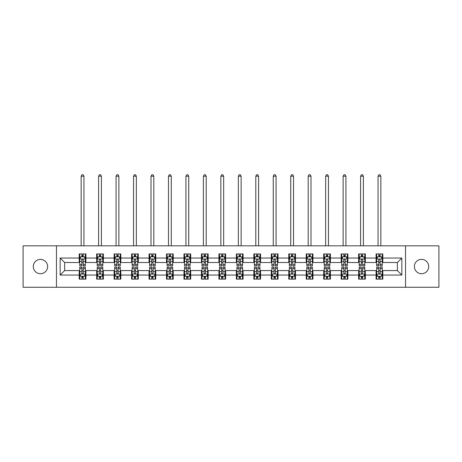 <?xml version="1.0" encoding="UTF-8"?>
<svg xmlns="http://www.w3.org/2000/svg" width="462" height="462" viewBox="0 0 462 462"><rect width="100%" height="100%" fill="white"/><g stroke="black" fill="none" stroke-linecap="round" stroke-linejoin="round"><path stroke-width="0.69" d="M421.546 259.378A7.167 7.167 0 0 0 414.379 266.545A7.167 7.167 0 0 0 421.546 273.712A7.167 7.167 0 0 0 428.713 266.545A7.167 7.167 0 0 0 421.546 259.378M40.454 259.378A7.167 7.167 0 0 0 33.287 266.545A7.167 7.167 0 0 0 40.454 273.712A7.167 7.167 0 0 0 47.621 266.545A7.167 7.167 0 0 0 40.454 259.378M405.538 287.26L438.9 287.26L438.9 245.836L405.538 245.836L405.538 287.26L56.462 287.26L56.462 245.836L23.1 245.836L23.1 287.26L56.462 287.26M405.538 245.836L56.462 245.836M382.813 258.039L382.813 253.95L376.091 253.95L376.091 258.039L365.344 258.039L365.344 253.95L358.627 253.95L358.627 258.039L347.88 258.039L347.88 253.95L341.164 253.95L341.164 258.039L330.417 258.039L330.417 253.95L323.7 253.95L323.7 258.039L312.953 258.039L312.953 253.95L306.231 253.95L306.231 258.039L295.484 258.039L295.484 253.95L288.767 253.95L288.767 258.039L278.02 258.039L278.02 253.95L271.304 253.95L271.304 258.039L260.556 258.039L260.556 253.95L253.84 253.95L253.84 258.039L243.093 258.039L243.093 253.95L236.377 253.95L236.377 258.039L225.623 258.039L225.623 253.95L218.907 253.95L218.907 258.039L208.16 258.039L208.16 253.95L201.444 253.95L201.444 258.039L190.696 258.039L190.696 253.95L183.98 253.95L183.98 258.039L173.233 258.039L173.233 253.95L166.516 253.95L166.516 258.039L155.769 258.039L155.769 253.95L149.047 253.95L149.047 258.039L138.3 258.039L138.3 253.95L131.583 253.95L131.583 258.039L120.836 258.039L120.836 253.95L114.12 253.95L114.12 258.039L103.373 258.039L103.373 253.95L96.656 253.95L96.656 258.039L85.909 258.039L85.909 253.95L79.187 253.95L79.187 258.039L60.158 258.039L60.158 275.052L64.634 270.576L79.187 270.576L79.187 279.14L85.909 279.14L85.909 270.576L96.656 270.576L96.656 279.14L103.373 279.14L103.373 270.576L114.12 270.576L114.12 279.14L120.836 279.14L120.836 270.576L131.583 270.576L131.583 279.14L138.3 279.14L138.3 270.576L149.047 270.576L149.047 279.14L155.769 279.14L155.769 270.576L166.516 270.576L166.516 279.14L173.233 279.14L173.233 270.576L183.98 270.576L183.98 279.14L190.696 279.14L190.696 270.576L201.444 270.576L201.444 279.14L208.16 279.14L208.16 270.576L218.907 270.576L218.907 279.14L225.623 279.14L225.623 270.576L236.377 270.576L236.377 279.14L243.093 279.14L243.093 270.576L253.84 270.576L253.84 279.14L260.556 279.14L260.556 270.576L271.304 270.576L271.304 279.14L278.02 279.14L278.02 270.576L288.767 270.576L288.767 279.14L295.484 279.14L295.484 270.576L306.231 270.576L306.231 279.14L312.953 279.14L312.953 270.576L323.7 270.576L323.7 279.14L330.417 279.14L330.417 270.576L341.164 270.576L341.164 279.14L347.88 279.14L347.88 270.576L358.627 270.576L358.627 279.14L365.344 279.14L365.344 270.576L376.091 270.576L376.091 279.14L382.813 279.14L382.813 270.576L397.366 270.576L397.366 262.514L382.813 262.514L382.813 258.039L401.842 258.039L401.842 275.052L382.813 275.052M376.091 275.052L365.344 275.052M358.627 275.052L347.88 275.052M341.164 275.052L330.417 275.052M323.7 275.052L312.953 275.052M306.231 275.052L295.484 275.052M288.767 275.052L278.02 275.052M271.304 275.052L260.556 275.052M253.84 275.052L243.093 275.052M236.377 275.052L225.623 275.052M218.907 275.052L208.16 275.052M201.444 275.052L190.696 275.052M183.98 275.052L173.233 275.052M166.516 275.052L155.769 275.052M149.047 275.052L138.3 275.052M131.583 275.052L120.836 275.052M114.12 275.052L103.373 275.052M96.656 275.052L85.909 275.052M79.187 275.052L60.158 275.052M376.091 258.039L376.091 262.514L365.344 262.514L365.344 258.039M358.627 258.039L358.627 262.514L347.88 262.514L347.88 258.039M341.164 258.039L341.164 262.514L330.417 262.514L330.417 258.039M323.7 258.039L323.7 262.514L312.953 262.514L312.953 258.039M306.231 258.039L306.231 262.514L295.484 262.514L295.484 258.039M288.767 258.039L288.767 262.514L278.02 262.514L278.02 258.039M271.304 258.039L271.304 262.514L260.556 262.514L260.556 258.039M253.84 258.039L253.84 262.514L243.093 262.514L243.093 258.039M236.377 258.039L236.377 262.514L225.623 262.514L225.623 258.039M218.907 258.039L218.907 262.514L208.16 262.514L208.16 258.039M201.444 258.039L201.444 262.514L190.696 262.514L190.696 258.039M183.98 258.039L183.98 262.514L173.233 262.514L173.233 258.039M166.516 258.039L166.516 262.514L155.769 262.514L155.769 258.039M149.047 258.039L149.047 262.514L138.3 262.514L138.3 258.039M131.583 258.039L131.583 262.514L120.836 262.514L120.836 258.039M114.12 258.039L114.12 262.514L103.373 262.514L103.373 258.039M96.656 258.039L96.656 262.514L85.909 262.514L85.909 258.039M79.187 258.039L79.187 262.514L64.634 262.514L60.158 258.039M64.634 262.514L64.634 270.576M401.842 275.052L397.366 270.576M397.366 262.514L401.842 258.039M79.187 256.751L79.747 256.751M81.878 256.751L83.218 256.751M85.349 256.751L85.909 256.751M79.187 262.404L79.747 262.404M81.878 262.404L83.218 262.404M85.349 262.404L85.909 262.404M79.187 270.686L79.747 270.686M81.878 270.686L83.218 270.686M85.349 270.686L85.909 270.686M79.187 276.34L79.747 276.34M81.878 276.34L83.218 276.34M85.349 276.34L85.909 276.34M96.656 270.686L97.216 270.686M99.342 270.686L100.687 270.686M102.812 270.686L103.373 270.686M96.656 276.34L97.216 276.34M99.342 276.34L100.687 276.34M102.812 276.34L103.373 276.34M96.656 256.751L97.216 256.751M99.342 256.751L100.687 256.751M102.812 256.751L103.373 256.751M96.656 262.404L97.216 262.404M99.342 262.404L100.687 262.404M102.812 262.404L103.373 262.404M114.12 270.686L114.68 270.686M116.805 270.686L118.151 270.686M120.276 270.686L120.836 270.686M114.12 276.34L114.68 276.34M116.805 276.34L118.151 276.34M120.276 276.34L120.836 276.34M114.12 256.751L114.68 256.751M116.805 256.751L118.151 256.751M120.276 256.751L120.836 256.751M114.12 262.404L114.68 262.404M116.805 262.404L118.151 262.404M120.276 262.404L120.836 262.404M131.583 270.686L132.144 270.686M134.269 270.686L135.614 270.686M137.74 270.686L138.3 270.686M131.583 276.34L132.144 276.34M134.269 276.34L135.614 276.34M137.74 276.34L138.3 276.34M131.583 256.751L132.144 256.751M134.269 256.751L135.614 256.751M137.74 256.751L138.3 256.751M131.583 262.404L132.144 262.404M134.269 262.404L135.614 262.404M137.74 262.404L138.3 262.404M149.047 270.686L149.607 270.686M151.738 270.686L153.078 270.686M155.209 270.686L155.769 270.686M149.047 276.34L149.607 276.34M151.738 276.34L153.078 276.34M155.209 276.34L155.769 276.34M149.047 256.751L149.607 256.751M151.738 256.751L153.078 256.751M155.209 256.751L155.769 256.751M149.047 262.404L149.607 262.404M151.738 262.404L153.078 262.404M155.209 262.404L155.769 262.404M166.516 270.686L167.077 270.686M169.202 270.686L170.547 270.686M172.673 270.686L173.233 270.686M166.516 276.34L167.077 276.34M169.202 276.34L170.547 276.34M172.673 276.34L173.233 276.34M166.516 256.751L167.077 256.751M169.202 256.751L170.547 256.751M172.673 256.751L173.233 256.751M166.516 262.404L167.077 262.404M169.202 262.404L170.547 262.404M172.673 262.404L173.233 262.404M183.98 270.686L184.54 270.686M186.665 270.686L188.011 270.686M190.136 270.686L190.696 270.686M183.98 276.34L184.54 276.34M186.665 276.34L188.011 276.34M190.136 276.34L190.696 276.34M183.98 256.751L184.54 256.751M186.665 256.751L188.011 256.751M190.136 256.751L190.696 256.751M183.98 262.404L184.54 262.404M186.665 262.404L188.011 262.404M190.136 262.404L190.696 262.404M201.444 270.686L202.004 270.686M204.129 270.686L205.475 270.686M207.6 270.686L208.16 270.686M201.444 276.34L202.004 276.34M204.129 276.34L205.475 276.34M207.6 276.34L208.16 276.34M201.444 256.751L202.004 256.751M204.129 256.751L205.475 256.751M207.6 256.751L208.16 256.751M201.444 262.404L202.004 262.404M204.129 262.404L205.475 262.404M207.6 262.404L208.16 262.404M218.907 270.686L219.467 270.686M221.598 270.686L222.938 270.686M225.069 270.686L225.623 270.686M218.907 276.34L219.467 276.34M221.598 276.34L222.938 276.34M225.069 276.34L225.623 276.34M218.907 256.751L219.467 256.751M221.598 256.751L222.938 256.751M225.069 256.751L225.623 256.751M218.907 262.404L219.467 262.404M221.598 262.404L222.938 262.404M225.069 262.404L225.623 262.404M236.377 270.686L236.931 270.686M239.062 270.686L240.402 270.686M242.533 270.686L243.093 270.686M236.377 276.34L236.931 276.34M239.062 276.34L240.402 276.34M242.533 276.34L243.093 276.34M236.377 256.751L236.931 256.751M239.062 256.751L240.402 256.751M242.533 256.751L243.093 256.751M236.377 262.404L236.931 262.404M239.062 262.404L240.402 262.404M242.533 262.404L243.093 262.404M253.84 270.686L254.4 270.686M256.526 270.686L257.871 270.686M259.996 270.686L260.556 270.686M253.84 276.34L254.4 276.34M256.526 276.34L257.871 276.34M259.996 276.34L260.556 276.34M253.84 256.751L254.4 256.751M256.526 256.751L257.871 256.751M259.996 256.751L260.556 256.751M253.84 262.404L254.4 262.404M256.526 262.404L257.871 262.404M259.996 262.404L260.556 262.404M271.304 270.686L271.864 270.686M273.989 270.686L275.335 270.686M277.46 270.686L278.02 270.686M271.304 276.34L271.864 276.34M273.989 276.34L275.335 276.34M277.46 276.34L278.02 276.34M271.304 256.751L271.864 256.751M273.989 256.751L275.335 256.751M277.46 256.751L278.02 256.751M271.304 262.404L271.864 262.404M273.989 262.404L275.335 262.404M277.46 262.404L278.02 262.404M288.767 270.686L289.327 270.686M291.453 270.686L292.798 270.686M294.923 270.686L295.484 270.686M288.767 276.34L289.327 276.34M291.453 276.34L292.798 276.34M294.923 276.34L295.484 276.34M288.767 256.751L289.327 256.751M291.453 256.751L292.798 256.751M294.923 256.751L295.484 256.751M288.767 262.404L289.327 262.404M291.453 262.404L292.798 262.404M294.923 262.404L295.484 262.404M306.231 270.686L306.791 270.686M308.922 270.686L310.262 270.686M312.393 270.686L312.953 270.686M306.231 276.34L306.791 276.34M308.922 276.34L310.262 276.34M312.393 276.34L312.953 276.34M306.231 256.751L306.791 256.751M308.922 256.751L310.262 256.751M312.393 256.751L312.953 256.751M306.231 262.404L306.791 262.404M308.922 262.404L310.262 262.404M312.393 262.404L312.953 262.404M323.7 270.686L324.26 270.686M326.386 270.686L327.731 270.686M329.856 270.686L330.417 270.686M323.7 276.34L324.26 276.34M326.386 276.34L327.731 276.34M329.856 276.34L330.417 276.34M323.7 256.751L324.26 256.751M326.386 256.751L327.731 256.751M329.856 256.751L330.417 256.751M323.7 262.404L324.26 262.404M326.386 262.404L327.731 262.404M329.856 262.404L330.417 262.404M341.164 270.686L341.724 270.686M343.849 270.686L345.195 270.686M347.32 270.686L347.88 270.686M341.164 276.34L341.724 276.34M343.849 276.34L345.195 276.34M347.32 276.34L347.88 276.34M341.164 256.751L341.724 256.751M343.849 256.751L345.195 256.751M347.32 256.751L347.88 256.751M341.164 262.404L341.724 262.404M343.849 262.404L345.195 262.404M347.32 262.404L347.88 262.404M358.627 270.686L359.188 270.686M361.313 270.686L362.658 270.686M364.784 270.686L365.344 270.686M358.627 276.34L359.188 276.34M361.313 276.34L362.658 276.34M364.784 276.34L365.344 276.34M358.627 256.751L359.188 256.751M361.313 256.751L362.658 256.751M364.784 256.751L365.344 256.751M358.627 262.404L359.188 262.404M361.313 262.404L362.658 262.404M364.784 262.404L365.344 262.404M376.091 270.686L376.651 270.686M378.782 270.686L380.122 270.686M382.253 270.686L382.813 270.686M376.091 276.34L376.651 276.34M378.782 276.34L380.122 276.34M382.253 276.34L382.813 276.34M376.091 256.751L376.651 256.751M378.782 256.751L380.122 256.751M382.253 256.751L382.813 256.751M376.091 262.404L376.651 262.404M378.782 262.404L380.122 262.404M382.253 262.404L382.813 262.404M83.218 255.405L81.878 255.405M85.349 264.472L83.218 264.472L83.218 265.875L85.349 265.875L85.349 259.043L84.228 256.803L80.867 256.803L79.747 259.043L79.747 265.875L81.878 265.875L81.878 264.472L79.747 264.472M79.747 259.043L79.747 253.95M85.349 259.043L85.349 253.95M81.878 256.803L81.878 253.95M83.218 253.95L83.218 256.803M83.218 264.472L83.218 259.887C82.773 259.02 82.323 259.02 81.878 259.887L81.878 264.472M83.945 245.836L83.945 176.201L81.15 176.201L81.15 245.836M81.15 176.201L81.988 174.74L83.108 174.74L83.945 176.201M81.878 277.685L83.218 277.685M79.747 268.618L81.878 268.618L81.878 267.215L79.747 267.215L79.747 274.047L80.867 276.288L84.228 276.288L85.349 274.047L85.349 267.215L83.218 267.215L83.218 268.618L85.349 268.618M85.349 274.047L85.349 279.14M79.747 274.047L79.747 279.14M83.218 276.288L83.218 279.14M81.878 279.14L81.878 276.288M81.878 268.618L81.878 273.209C82.323 274.07 82.773 274.07 83.218 273.209L83.218 268.618M100.687 255.405L99.342 255.405M102.812 264.472L100.687 264.472L100.687 265.875L102.812 265.875L102.812 259.043L101.692 256.803L98.331 256.803L97.216 259.043L97.216 265.875L99.342 265.875L99.342 264.472L97.216 264.472M97.216 259.043L97.216 253.95M102.812 259.043L102.812 253.95M99.342 256.803L99.342 253.95M100.687 253.95L100.687 256.803M100.687 264.472L100.687 259.887C100.237 259.02 99.792 259.02 99.342 259.887L99.342 264.472M101.415 245.836L101.415 176.201L98.614 176.201L98.614 245.836M98.614 176.201L99.451 174.74L100.572 174.74L101.415 176.201M118.151 255.405L116.805 255.405M120.276 264.472L118.151 264.472L118.151 265.875L120.276 265.875L120.276 259.043L119.156 256.803L115.8 256.803L114.68 259.043L114.68 265.875L116.805 265.875L116.805 264.472L114.68 264.472M114.68 259.043L114.68 253.95M120.276 259.043L120.276 253.95M116.805 256.803L116.805 253.95M118.151 253.95L118.151 256.803M118.151 264.472L118.151 259.887C117.7 259.02 117.256 259.02 116.805 259.887L116.805 264.472M118.878 245.836L118.878 176.201L116.078 176.201L116.078 245.836M116.078 176.201L116.921 174.74L118.035 174.74L118.878 176.201M99.342 277.685L100.687 277.685M97.216 268.618L99.342 268.618L99.342 267.215L97.216 267.215L97.216 274.047L98.331 276.288L101.692 276.288L102.812 274.047L102.812 267.215L100.687 267.215L100.687 268.618L102.812 268.618M102.812 274.047L102.812 279.14M97.216 274.047L97.216 279.14M100.687 276.288L100.687 279.14M99.342 279.14L99.342 276.288M99.342 268.618L99.342 273.209C99.786 274.07 100.237 274.07 100.687 273.209L100.687 268.618M116.805 277.685L118.151 277.685M114.68 268.618L116.805 268.618L116.805 267.215L114.68 267.215L114.68 274.047L115.8 276.288L119.156 276.288L120.276 274.047L120.276 267.215L118.151 267.215L118.151 268.618L120.276 268.618M120.276 274.047L120.276 279.14M114.68 274.047L114.68 279.14M118.151 276.288L118.151 279.14M116.805 279.14L116.805 276.288M116.805 268.618L116.805 273.209C117.256 274.07 117.7 274.07 118.151 273.209L118.151 268.618M135.614 255.405L134.269 255.405M137.74 264.472L135.614 264.472L135.614 265.875L137.74 265.875L137.74 259.043L136.625 256.803L133.264 256.803L132.144 259.043L132.144 265.875L134.269 265.875L134.269 264.472L132.144 264.472M132.144 259.043L132.144 253.95M137.74 259.043L137.74 253.95M134.269 256.803L134.269 253.95M135.614 253.95L135.614 256.803M135.614 264.472L135.614 259.887C135.17 259.02 134.719 259.02 134.269 259.887L134.269 264.472M136.342 245.836L136.342 176.201L133.541 176.201L133.541 245.836M133.541 176.201L134.384 174.74L135.505 174.74L136.342 176.201M153.078 255.405L151.738 255.405M155.209 264.472L153.078 264.472L153.078 265.875L155.209 265.875L155.209 259.043L154.089 256.803L150.727 256.803L149.607 259.043L149.607 265.875L151.738 265.875L151.738 264.472L149.607 264.472M149.607 259.043L149.607 253.95M155.209 259.043L155.209 253.95M151.738 256.803L151.738 253.95M153.078 253.95L153.078 256.803M153.078 264.472L153.078 259.887C152.633 259.02 152.183 259.02 151.738 259.887L151.738 264.472M153.806 245.836L153.806 176.201L151.01 176.201L151.01 245.836M151.01 176.201L151.848 174.74L152.968 174.74L153.806 176.201M170.547 255.405L169.202 255.405M172.673 264.472L170.547 264.472L170.547 265.875L172.673 265.875L172.673 259.043L171.552 256.803L168.191 256.803L167.077 259.043L167.077 265.875L169.202 265.875L169.202 264.472L167.077 264.472M167.077 259.043L167.077 253.95M172.673 259.043L172.673 253.95M169.202 256.803L169.202 253.95M170.547 253.95L170.547 256.803M170.547 264.472L170.547 259.887C170.097 259.02 169.652 259.02 169.202 259.887L169.202 264.472M171.275 245.836L171.275 176.201L168.474 176.201L168.474 245.836M168.474 176.201L169.311 174.74L170.432 174.74L171.275 176.201M134.269 277.685L135.614 277.685M132.144 268.618L134.269 268.618L134.269 267.215L132.144 267.215L132.144 274.047L133.264 276.288L136.625 276.288L137.74 274.047L137.74 267.215L135.614 267.215L135.614 268.618L137.74 268.618M137.74 274.047L137.74 279.14M132.144 274.047L132.144 279.14M135.614 276.288L135.614 279.14M134.269 279.14L134.269 276.288M134.269 268.618L134.269 273.209C134.719 274.07 135.164 274.07 135.614 273.209L135.614 268.618M151.738 277.685L153.078 277.685M149.607 268.618L151.738 268.618L151.738 267.215L149.607 267.215L149.607 274.047L150.727 276.288L154.089 276.288L155.209 274.047L155.209 267.215L153.078 267.215L153.078 268.618L155.209 268.618M155.209 274.047L155.209 279.14M149.607 274.047L149.607 279.14M153.078 276.288L153.078 279.14M151.738 279.14L151.738 276.288M151.738 268.618L151.738 273.209C152.183 274.07 152.633 274.07 153.078 273.209L153.078 268.618M169.202 277.685L170.547 277.685M167.077 268.618L169.202 268.618L169.202 267.215L167.077 267.215L167.077 274.047L168.191 276.288L171.552 276.288L172.673 274.047L172.673 267.215L170.547 267.215L170.547 268.618L172.673 268.618M172.673 274.047L172.673 279.14M167.077 274.047L167.077 279.14M170.547 276.288L170.547 279.14M169.202 279.14L169.202 276.288M169.202 268.618L169.202 273.209C169.646 274.07 170.097 274.07 170.547 273.209L170.547 268.618M186.665 277.685L188.011 277.685M184.54 268.618L186.665 268.618L186.665 267.215L184.54 267.215L184.54 274.047L185.66 276.288L189.016 276.288L190.136 274.047L190.136 267.215L188.011 267.215L188.011 268.618L190.136 268.618M190.136 274.047L190.136 279.14M184.54 274.047L184.54 279.14M188.011 276.288L188.011 279.14M186.665 279.14L186.665 276.288M186.665 268.618L186.665 273.209C187.116 274.07 187.56 274.07 188.011 273.209L188.011 268.618M204.129 277.685L205.475 277.685M202.004 268.618L204.129 268.618L204.129 267.215L202.004 267.215L202.004 274.047L203.124 276.288L206.479 276.288L207.6 274.047L207.6 267.215L205.475 267.215L205.475 268.618L207.6 268.618M207.6 274.047L207.6 279.14M202.004 274.047L202.004 279.14M205.475 276.288L205.475 279.14M204.129 279.14L204.129 276.288M204.129 268.618L204.129 273.209C204.579 274.07 205.024 274.07 205.475 273.209L205.475 268.618M221.598 277.685L222.938 277.685M219.467 268.618L221.598 268.618L221.598 267.215L219.467 267.215L219.467 274.047L220.588 276.288L223.949 276.288L225.069 274.047L225.069 267.215L222.938 267.215L222.938 268.618L225.069 268.618M225.069 274.047L225.069 279.14M219.467 274.047L219.467 279.14M222.938 276.288L222.938 279.14M221.598 279.14L221.598 276.288M221.598 268.618L221.598 273.209C222.043 274.07 222.493 274.07 222.938 273.209L222.938 268.618M239.062 277.685L240.402 277.685M236.931 268.618L239.062 268.618L239.062 267.215L236.931 267.215L236.931 274.047L238.051 276.288L241.412 276.288L242.533 274.047L242.533 267.215L240.402 267.215L240.402 268.618L242.533 268.618M242.533 274.047L242.533 279.14M236.931 274.047L236.931 279.14M240.402 276.288L240.402 279.14M239.062 279.14L239.062 276.288M239.062 268.618L239.062 273.209C239.507 274.07 239.957 274.07 240.402 273.209L240.402 268.618M256.526 277.685L257.871 277.685M254.4 268.618L256.526 268.618L256.526 267.215L254.4 267.215L254.4 274.047L255.521 276.288L258.876 276.288L259.996 274.047L259.996 267.215L257.871 267.215L257.871 268.618L259.996 268.618M259.996 274.047L259.996 279.14M254.4 274.047L254.4 279.14M257.871 276.288L257.871 279.14M256.526 279.14L256.526 276.288M256.526 268.618L256.526 273.209C256.97 274.07 257.421 274.07 257.871 273.209L257.871 268.618M273.989 277.685L275.335 277.685M271.864 268.618L273.989 268.618L273.989 267.215L271.864 267.215L271.864 274.047L272.984 276.288L276.34 276.288L277.46 274.047L277.46 267.215L275.335 267.215L275.335 268.618L277.46 268.618M277.46 274.047L277.46 279.14M271.864 274.047L271.864 279.14M275.335 276.288L275.335 279.14M273.989 279.14L273.989 276.288M273.989 268.618L273.989 273.209C274.44 274.07 274.884 274.07 275.335 273.209L275.335 268.618M291.453 277.685L292.798 277.685M289.327 268.618L291.453 268.618L291.453 267.215L289.327 267.215L289.327 274.047L290.448 276.288L293.809 276.288L294.923 274.047L294.923 267.215L292.798 267.215L292.798 268.618L294.923 268.618M294.923 274.047L294.923 279.14M289.327 274.047L289.327 279.14M292.798 276.288L292.798 279.14M291.453 279.14L291.453 276.288M291.453 268.618L291.453 273.209C291.903 274.07 292.348 274.07 292.798 273.209L292.798 268.618M308.922 277.685L310.262 277.685M306.791 268.618L308.922 268.618L308.922 267.215L306.791 267.215L306.791 274.047L307.911 276.288L311.272 276.288L312.393 274.047L312.393 267.215L310.262 267.215L310.262 268.618L312.393 268.618M312.393 274.047L312.393 279.14M306.791 274.047L306.791 279.14M310.262 276.288L310.262 279.14M308.922 279.14L308.922 276.288M308.922 268.618L308.922 273.209C309.367 274.07 309.817 274.07 310.262 273.209L310.262 268.618M326.386 277.685L327.731 277.685M324.26 268.618L326.386 268.618L326.386 267.215L324.26 267.215L324.26 274.047L325.375 276.288L328.736 276.288L329.856 274.047L329.856 267.215L327.731 267.215L327.731 268.618L329.856 268.618M329.856 274.047L329.856 279.14M324.26 274.047L324.26 279.14M327.731 276.288L327.731 279.14M326.386 279.14L326.386 276.288M326.386 268.618L326.386 273.209C326.83 274.07 327.281 274.07 327.731 273.209L327.731 268.618M343.849 277.685L345.195 277.685M341.724 268.618L343.849 268.618L343.849 267.215L341.724 267.215L341.724 274.047L342.844 276.288L346.2 276.288L347.32 274.047L347.32 267.215L345.195 267.215L345.195 268.618L347.32 268.618M347.32 274.047L347.32 279.14M341.724 274.047L341.724 279.14M345.195 276.288L345.195 279.14M343.849 279.14L343.849 276.288M343.849 268.618L343.849 273.209C344.3 274.07 344.744 274.07 345.195 273.209L345.195 268.618M361.313 277.685L362.658 277.685M359.188 268.618L361.313 268.618L361.313 267.215L359.188 267.215L359.188 274.047L360.308 276.288L363.669 276.288L364.784 274.047L364.784 267.215L362.658 267.215L362.658 268.618L364.784 268.618M364.784 274.047L364.784 279.14M359.188 274.047L359.188 279.14M362.658 276.288L362.658 279.14M361.313 279.14L361.313 276.288M361.313 268.618L361.313 273.209C361.763 274.07 362.208 274.07 362.658 273.209L362.658 268.618M188.011 255.405L186.665 255.405M190.136 264.472L188.011 264.472L188.011 265.875L190.136 265.875L190.136 259.043L189.016 256.803L185.66 256.803L184.54 259.043L184.54 265.875L186.665 265.875L186.665 264.472L184.54 264.472M184.54 259.043L184.54 253.95M190.136 259.043L190.136 253.95M186.665 256.803L186.665 253.95M188.011 253.95L188.011 256.803M188.011 264.472L188.011 259.887C187.56 259.02 187.116 259.02 186.665 259.887L186.665 264.472M188.739 245.836L188.739 176.201L185.938 176.201L185.938 245.836M185.938 176.201L186.775 174.74L187.895 174.74L188.739 176.201M205.475 255.405L204.129 255.405M207.6 264.472L205.475 264.472L205.475 265.875L207.6 265.875L207.6 259.043L206.479 256.803L203.124 256.803L202.004 259.043L202.004 265.875L204.129 265.875L204.129 264.472L202.004 264.472M202.004 259.043L202.004 253.95M207.6 259.043L207.6 253.95M204.129 256.803L204.129 253.95M205.475 253.95L205.475 256.803M205.475 264.472L205.475 259.887C205.03 259.02 204.579 259.02 204.129 259.887L204.129 264.472M206.202 245.836L206.202 176.201L203.401 176.201L203.401 245.836M203.401 176.201L204.244 174.74L205.365 174.74L206.202 176.201M222.938 255.405L221.598 255.405M225.069 264.472L222.938 264.472L222.938 265.875L225.069 265.875L225.069 259.043L223.949 256.803L220.588 256.803L219.467 259.043L219.467 265.875L221.598 265.875L221.598 264.472L219.467 264.472M219.467 259.043L219.467 253.95M225.069 259.043L225.069 253.95M221.598 256.803L221.598 253.95M222.938 253.95L222.938 256.803M222.938 264.472L222.938 259.887C222.493 259.02 222.043 259.02 221.598 259.887L221.598 264.472M223.666 245.836L223.666 176.201L220.871 176.201L220.871 245.836M220.871 176.201L221.708 174.74L222.828 174.74L223.666 176.201M240.402 255.405L239.062 255.405M242.533 264.472L240.402 264.472L240.402 265.875L242.533 265.875L242.533 259.043L241.412 256.803L238.051 256.803L236.931 259.043L236.931 265.875L239.062 265.875L239.062 264.472L236.931 264.472M236.931 259.043L236.931 253.95M242.533 259.043L242.533 253.95M239.062 256.803L239.062 253.95M240.402 253.95L240.402 256.803M240.402 264.472L240.402 259.887C239.957 259.02 239.507 259.02 239.062 259.887L239.062 264.472M241.129 245.836L241.129 176.201L238.334 176.201L238.334 245.836M238.334 176.201L239.172 174.74L240.292 174.74L241.129 176.201M257.871 255.405L256.526 255.405M259.996 264.472L257.871 264.472L257.871 265.875L259.996 265.875L259.996 259.043L258.876 256.803L255.521 256.803L254.4 259.043L254.4 265.875L256.526 265.875L256.526 264.472L254.4 264.472M254.4 259.043L254.4 253.95M259.996 259.043L259.996 253.95M256.526 256.803L256.526 253.95M257.871 253.95L257.871 256.803M257.871 264.472L257.871 259.887C257.421 259.02 256.976 259.02 256.526 259.887L256.526 264.472M258.599 245.836L258.599 176.201L255.798 176.201L255.798 245.836M255.798 176.201L256.635 174.74L257.756 174.74L258.599 176.201M275.335 255.405L273.989 255.405M277.46 264.472L275.335 264.472L275.335 265.875L277.46 265.875L277.46 259.043L276.34 256.803L272.984 256.803L271.864 259.043L271.864 265.875L273.989 265.875L273.989 264.472L271.864 264.472M271.864 259.043L271.864 253.95M277.46 259.043L277.46 253.95M273.989 256.803L273.989 253.95M275.335 253.95L275.335 256.803M275.335 264.472L275.335 259.887C274.884 259.02 274.44 259.02 273.989 259.887L273.989 264.472M276.062 245.836L276.062 176.201L273.261 176.201L273.261 245.836M273.261 176.201L274.105 174.74L275.225 174.74L276.062 176.201M292.798 255.405L291.453 255.405M294.923 264.472L292.798 264.472L292.798 265.875L294.923 265.875L294.923 259.043L293.809 256.803L290.448 256.803L289.327 259.043L289.327 265.875L291.453 265.875L291.453 264.472L289.327 264.472M289.327 259.043L289.327 253.95M294.923 259.043L294.923 253.95M291.453 256.803L291.453 253.95M292.798 253.95L292.798 256.803M292.798 264.472L292.798 259.887C292.354 259.02 291.903 259.02 291.453 259.887L291.453 264.472M293.526 245.836L293.526 176.201L290.725 176.201L290.725 245.836M290.725 176.201L291.568 174.74L292.689 174.74L293.526 176.201M310.262 255.405L308.922 255.405M312.393 264.472L310.262 264.472L310.262 265.875L312.393 265.875L312.393 259.043L311.272 256.803L307.911 256.803L306.791 259.043L306.791 265.875L308.922 265.875L308.922 264.472L306.791 264.472M306.791 259.043L306.791 253.95M312.393 259.043L312.393 253.95M308.922 256.803L308.922 253.95M310.262 253.95L310.262 256.803M310.262 264.472L310.262 259.887C309.817 259.02 309.367 259.02 308.922 259.887L308.922 264.472M310.99 245.836L310.99 176.201L308.194 176.201L308.194 245.836M308.194 176.201L309.032 174.74L310.152 174.74L310.99 176.201M327.731 255.405L326.386 255.405M329.856 264.472L327.731 264.472L327.731 265.875L329.856 265.875L329.856 259.043L328.736 256.803L325.375 256.803L324.26 259.043L324.26 265.875L326.386 265.875L326.386 264.472L324.26 264.472M324.26 259.043L324.26 253.95M329.856 259.043L329.856 253.95M326.386 256.803L326.386 253.95M327.731 253.95L327.731 256.803M327.731 264.472L327.731 259.887C327.281 259.02 326.836 259.02 326.386 259.887L326.386 264.472M328.459 245.836L328.459 176.201L325.658 176.201L325.658 245.836M325.658 176.201L326.495 174.74L327.616 174.74L328.459 176.201M345.195 255.405L343.849 255.405M347.32 264.472L345.195 264.472L345.195 265.875L347.32 265.875L347.32 259.043L346.2 256.803L342.844 256.803L341.724 259.043L341.724 265.875L343.849 265.875L343.849 264.472L341.724 264.472M341.724 259.043L341.724 253.95M347.32 259.043L347.32 253.95M343.849 256.803L343.849 253.95M345.195 253.95L345.195 256.803M345.195 264.472L345.195 259.887C344.744 259.02 344.3 259.02 343.849 259.887L343.849 264.472M345.923 245.836L345.923 176.201L343.122 176.201L343.122 245.836M343.122 176.201L343.965 174.74L345.079 174.74L345.923 176.201M362.658 255.405L361.313 255.405M364.784 264.472L362.658 264.472L362.658 265.875L364.784 265.875L364.784 259.043L363.669 256.803L360.308 256.803L359.188 259.043L359.188 265.875L361.313 265.875L361.313 264.472L359.188 264.472M359.188 259.043L359.188 253.95M364.784 259.043L364.784 253.95M361.313 256.803L361.313 253.95M362.658 253.95L362.658 256.803M362.658 264.472L362.658 259.887C362.214 259.02 361.763 259.02 361.313 259.887L361.313 264.472M363.386 245.836L363.386 176.201L360.585 176.201L360.585 245.836M360.585 176.201L361.428 174.74L362.549 174.74L363.386 176.201M380.122 255.405L378.782 255.405M382.253 264.472L380.122 264.472L380.122 265.875L382.253 265.875L382.253 259.043L381.133 256.803L377.772 256.803L376.651 259.043L376.651 265.875L378.782 265.875L378.782 264.472L376.651 264.472M376.651 259.043L376.651 253.95M382.253 259.043L382.253 253.95M378.782 256.803L378.782 253.95M380.122 253.95L380.122 256.803M380.122 264.472L380.122 259.887C379.677 259.02 379.227 259.02 378.782 259.887L378.782 264.472M380.85 245.836L380.85 176.201L378.055 176.201L378.055 245.836M378.055 176.201L378.892 174.74L380.012 174.74L380.85 176.201M378.782 277.685L380.122 277.685M376.651 268.618L378.782 268.618L378.782 267.215L376.651 267.215L376.651 274.047L377.772 276.288L381.133 276.288L382.253 274.047L382.253 267.215L380.122 267.215L380.122 268.618L382.253 268.618M382.253 274.047L382.253 279.14M376.651 274.047L376.651 279.14M380.122 276.288L380.122 279.14M378.782 279.14L378.782 276.288M378.782 268.618L378.782 273.209C379.227 274.07 379.677 274.07 380.122 273.209L380.122 268.618M85.32 258.991L79.776 258.991M79.747 256.941L80.804 256.941M84.292 256.941L85.349 256.941M81.878 261.469L79.747 261.469M85.349 261.469L83.218 261.469M83.218 256.121L81.878 256.121M79.776 274.105L85.32 274.105M85.349 276.149L84.292 276.149M80.804 276.149L79.747 276.149M83.218 271.621L85.349 271.621M79.747 271.621L81.878 271.621M81.878 276.975L83.218 276.975M102.783 258.991L97.239 258.991M97.216 256.941L98.267 256.941M101.761 256.941L102.812 256.941M99.342 261.469L97.216 261.469M102.812 261.469L100.687 261.469M100.687 256.121L99.342 256.121M120.247 258.991L114.709 258.991M114.68 256.941L115.731 256.941M119.225 256.941L120.276 256.941M116.805 261.469L114.68 261.469M120.276 261.469L118.151 261.469M118.151 256.121L116.805 256.121M97.239 274.105L102.783 274.105M102.812 276.149L101.761 276.149M98.267 276.149L97.216 276.149M100.687 271.621L102.812 271.621M97.216 271.621L99.342 271.621M99.342 276.975L100.687 276.975M114.709 274.105L120.247 274.105M120.276 276.149L119.225 276.149M115.731 276.149L114.68 276.149M118.151 271.621L120.276 271.621M114.68 271.621L116.805 271.621M116.805 276.975L118.151 276.975M137.716 258.991L132.172 258.991M132.144 256.941L133.195 256.941M136.688 256.941L137.74 256.941M134.269 261.469L132.144 261.469M137.74 261.469L135.614 261.469M135.614 256.121L134.269 256.121M155.18 258.991L149.636 258.991M149.607 256.941L150.664 256.941M154.152 256.941L155.209 256.941M151.738 261.469L149.607 261.469M155.209 261.469L153.078 261.469M153.078 256.121L151.738 256.121M172.644 258.991L167.1 258.991M167.077 256.941L168.128 256.941M171.621 256.941L172.673 256.941M169.202 261.469L167.077 261.469M172.673 261.469L170.547 261.469M170.547 256.121L169.202 256.121M132.172 274.105L137.716 274.105M137.74 276.149L136.688 276.149M133.195 276.149L132.144 276.149M135.614 271.621L137.74 271.621M132.144 271.621L134.269 271.621M134.269 276.975L135.614 276.975M149.636 274.105L155.18 274.105M155.209 276.149L154.152 276.149M150.664 276.149L149.607 276.149M153.078 271.621L155.209 271.621M149.607 271.621L151.738 271.621M151.738 276.975L153.078 276.975M167.1 274.105L172.644 274.105M172.673 276.149L171.621 276.149M168.128 276.149L167.077 276.149M170.547 271.621L172.673 271.621M167.077 271.621L169.202 271.621M169.202 276.975L170.547 276.975M184.569 274.105L190.107 274.105M190.136 276.149L189.085 276.149M185.591 276.149L184.54 276.149M188.011 271.621L190.136 271.621M184.54 271.621L186.665 271.621M186.665 276.975L188.011 276.975M202.033 274.105L207.571 274.105M207.6 276.149L206.549 276.149M203.055 276.149L202.004 276.149M205.475 271.621L207.6 271.621M202.004 271.621L204.129 271.621M204.129 276.975L205.475 276.975M219.496 274.105L225.04 274.105M225.069 276.149L224.012 276.149M220.518 276.149L219.467 276.149M222.938 271.621L225.069 271.621M219.467 271.621L221.598 271.621M221.598 276.975L222.938 276.975M236.96 274.105L242.504 274.105M242.533 276.149L241.482 276.149M237.988 276.149L236.931 276.149M240.402 271.621L242.533 271.621M236.931 271.621L239.062 271.621M239.062 276.975L240.402 276.975M254.429 274.105L259.967 274.105M259.996 276.149L258.945 276.149M255.451 276.149L254.4 276.149M257.871 271.621L259.996 271.621M254.4 271.621L256.526 271.621M256.526 276.975L257.871 276.975M271.893 274.105L277.431 274.105M277.46 276.149L276.409 276.149M272.915 276.149L271.864 276.149M275.335 271.621L277.46 271.621M271.864 271.621L273.989 271.621M273.989 276.975L275.335 276.975M289.356 274.105L294.9 274.105M294.923 276.149L293.872 276.149M290.379 276.149L289.327 276.149M292.798 271.621L294.923 271.621M289.327 271.621L291.453 271.621M291.453 276.975L292.798 276.975M306.82 274.105L312.364 274.105M312.393 276.149L311.336 276.149M307.848 276.149L306.791 276.149M310.262 271.621L312.393 271.621M306.791 271.621L308.922 271.621M308.922 276.975L310.262 276.975M324.284 274.105L329.828 274.105M329.856 276.149L328.805 276.149M325.312 276.149L324.26 276.149M327.731 271.621L329.856 271.621M324.26 271.621L326.386 271.621M326.386 276.975L327.731 276.975M341.753 274.105L347.291 274.105M347.32 276.149L346.269 276.149M342.775 276.149L341.724 276.149M345.195 271.621L347.32 271.621M341.724 271.621L343.849 271.621M343.849 276.975L345.195 276.975M359.217 274.105L364.761 274.105M364.784 276.149L363.733 276.149M360.239 276.149L359.188 276.149M362.658 271.621L364.784 271.621M359.188 271.621L361.313 271.621M361.313 276.975L362.658 276.975M190.107 258.991L184.569 258.991M184.54 256.941L185.591 256.941M189.085 256.941L190.136 256.941M186.665 261.469L184.54 261.469M190.136 261.469L188.011 261.469M188.011 256.121L186.665 256.121M207.571 258.991L202.033 258.991M202.004 256.941L203.055 256.941M206.549 256.941L207.6 256.941M204.129 261.469L202.004 261.469M207.6 261.469L205.475 261.469M205.475 256.121L204.129 256.121M225.04 258.991L219.496 258.991M219.467 256.941L220.518 256.941M224.012 256.941L225.069 256.941M221.598 261.469L219.467 261.469M225.069 261.469L222.938 261.469M222.938 256.121L221.598 256.121M242.504 258.991L236.96 258.991M236.931 256.941L237.988 256.941M241.482 256.941L242.533 256.941M239.062 261.469L236.931 261.469M242.533 261.469L240.402 261.469M240.402 256.121L239.062 256.121M259.967 258.991L254.429 258.991M254.4 256.941L255.451 256.941M258.945 256.941L259.996 256.941M256.526 261.469L254.4 261.469M259.996 261.469L257.871 261.469M257.871 256.121L256.526 256.121M277.431 258.991L271.893 258.991M271.864 256.941L272.915 256.941M276.409 256.941L277.46 256.941M273.989 261.469L271.864 261.469M277.46 261.469L275.335 261.469M275.335 256.121L273.989 256.121M294.9 258.991L289.356 258.991M289.327 256.941L290.379 256.941M293.872 256.941L294.923 256.941M291.453 261.469L289.327 261.469M294.923 261.469L292.798 261.469M292.798 256.121L291.453 256.121M312.364 258.991L306.82 258.991M306.791 256.941L307.848 256.941M311.336 256.941L312.393 256.941M308.922 261.469L306.791 261.469M312.393 261.469L310.262 261.469M310.262 256.121L308.922 256.121M329.828 258.991L324.284 258.991M324.26 256.941L325.312 256.941M328.805 256.941L329.856 256.941M326.386 261.469L324.26 261.469M329.856 261.469L327.731 261.469M327.731 256.121L326.386 256.121M347.291 258.991L341.753 258.991M341.724 256.941L342.775 256.941M346.269 256.941L347.32 256.941M343.849 261.469L341.724 261.469M347.32 261.469L345.195 261.469M345.195 256.121L343.849 256.121M364.761 258.991L359.217 258.991M359.188 256.941L360.239 256.941M363.733 256.941L364.784 256.941M361.313 261.469L359.188 261.469M364.784 261.469L362.658 261.469M362.658 256.121L361.313 256.121M382.224 258.991L376.68 258.991M376.651 256.941L377.708 256.941M381.196 256.941L382.253 256.941M378.782 261.469L376.651 261.469M382.253 261.469L380.122 261.469M380.122 256.121L378.782 256.121M376.68 274.105L382.224 274.105M382.253 276.149L381.196 276.149M377.708 276.149L376.651 276.149M380.122 271.621L382.253 271.621M376.651 271.621L378.782 271.621M378.782 276.975L380.122 276.975"/></g></svg>
